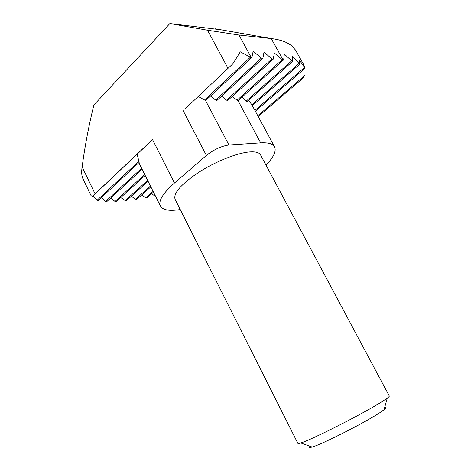 <?xml version="1.0" encoding="UTF-8"?>
<svg xmlns="http://www.w3.org/2000/svg" width="471" height="471" viewBox="0 0 471 471"><rect width="100%" height="100%" fill="white"/><g stroke="black" fill="none" stroke-linecap="round" stroke-linejoin="round"><path stroke-width="0.71" d="M382.228 401.51L387.268 398.119C388.763 396.988 389.435 396.282 389.282 395.999L260.557 154.906C259.238 152.498 255.6 151.509 249.642 151.933C237.313 152.869 215.694 161.418 198.821 172.233C181.129 184.155 173.21 193.151 175.065 199.227L297.866 443.382C298.013 443.67 298.979 443.529 300.757 442.958C311.225 440.02 364.507 412.961 382.228 401.51M310.053 446.284C308.823 447.527 309.512 447.768 312.102 447.02C321.328 444.695 365.049 422.564 379.832 412.69L384.048 409.729C386.155 408.039 386.35 407.338 384.63 407.633M265.98 165.068C273.633 157.273 276.495 151.209 274.569 146.87C272.88 143.761 268.24 142.425 260.651 142.854L228.93 144.991C221.394 146.051 213.875 149.537 206.375 155.436L174.464 182.995C162.825 193.357 158.144 201.04 160.417 206.045C162.795 210.048 169.219 211.232 179.692 209.601L180.24 209.518M283.677 59.764L284.343 54.1L292.432 61.536L292.621 56.249L299.715 64.209L299.061 59.658L305.126 68.16L303.866 64.974L295.464 49.991L291.996 46.14C287.416 42.172 280.492 39.646 271.225 38.557L238.962 35.007L251.396 57.756L251.938 57.368L253.145 51.245L261.376 58.08L262.518 58.575L262.906 58.198L263.984 52.175L272.008 58.881L273.103 59.364L274.44 53.07L282.259 59.652L283.206 60.129L283.677 59.764M238.509 100.27L238.02 100.606L237.072 100.199L232.25 96.414M148.077 181.258L126.252 200.805L125.204 200.564L120.741 197.526M126.252 200.805L126.675 200.428M258.208 116.525L301.752 79.216L305.025 75.26L305.02 68.254M131.309 196.277L135.642 199.168L136.661 199.41L137.067 199.05M247.075 101.683L246.056 101.277L242.017 97.12M141.624 195.018L145.786 197.814L146.781 198.05L147.164 197.714M252.344 105.669L248.776 100.176M151.65 193.787L155.648 196.495M295.464 49.991L303.866 64.974M228.07 100.205L227.676 100.559L226.575 100.152L221.535 96.219M116.419 201.447L116.037 201.794L115.042 201.476L110.667 198.067M217.266 100.14L216.854 100.517L215.712 100.105L210.437 96.025M106.888 201.541L106.54 201.853L105.604 201.447L101.336 197.62M138.551 161.571L139.133 162.53M251.396 57.756L240.287 51.816L232.957 63.697L187.711 106.422M198.226 96.49L205.509 100.494L228.93 144.991M206.086 100.076L205.509 100.494M137.155 154.182L139.145 162.407L97.85 200.864L92.911 196.089M98.145 200.587L97.85 200.864M92.634 196.242L91.091 195.706L82.725 178.262C81.583 175.371 81.383 171.585 82.125 166.917L95.065 193.816L92.634 196.242M174.464 182.995L152.516 139.546L145.839 145.975M152.516 139.546L95.065 193.816M227.982 68.248L207.523 30.215L169.872 23.55L93.888 104.962C88.766 125.675 84.851 146.322 82.125 166.917M169.872 23.55L220.41 29.691M207.523 30.215L238.962 35.007M282.259 59.652L237.072 100.199M147.659 180.417L125.204 200.564M305.025 75.26L257.808 115.778M150.455 186.033L135.642 199.168M291.52 60.965L246.056 101.277M153.122 191.385L145.786 197.814M298.961 63.544L251.808 104.874M304.537 67.394L254.917 110.42M272.008 58.881L226.575 100.152M144.721 174.511L115.042 201.476M261.376 58.08L215.712 100.105M141.624 168.294L105.604 201.447M250.325 57.279L204.449 100.082M138.874 161.265L96.979 200.358M283.206 60.129L271.225 38.557L215.335 28.808M206.375 155.436L183.137 110.614M260.651 142.854L238.02 100.606M384.048 409.729L387.268 398.119M283.324 60.129L238.138 100.6M150.861 186.84L136.661 199.41M292.432 61.536L246.869 101.866M153.505 192.162L146.781 198.05M299.715 64.209L252.321 105.687M305.126 68.16L255.359 111.244M273.103 59.364L227.676 100.559M145.156 175.389L116.037 201.794M262.518 58.575L216.854 100.517M142.077 169.207L106.54 201.853M251.538 57.756L205.65 100.476M230.089 66.393L185.05 108.936M149.437 142.578L93.841 195.088M274.569 146.87L252.35 105.657M160.417 206.045L138.839 162.695M312.102 447.02L300.757 442.958"/></g></svg>
